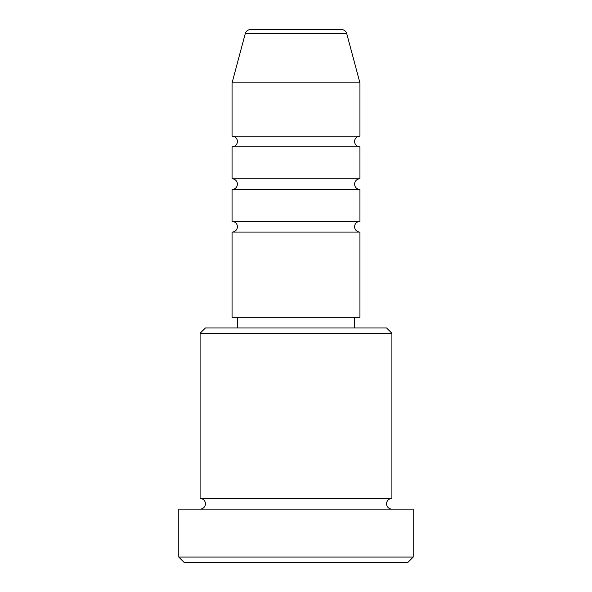 <?xml version="1.0" encoding="UTF-8"?>
<svg xmlns="http://www.w3.org/2000/svg" width="592" height="592" viewBox="0 0 592 592"><rect width="100%" height="100%" fill="white"/><g stroke="black" fill="none" stroke-linecap="round" stroke-linejoin="round"><path stroke-width="0.44" stroke-dasharray="2.96 2.22" d="M232.064 232.064L359.936 232.064M232.064 221.408L359.936 221.408M232.064 189.44L359.936 189.44M232.064 178.784L359.936 178.784M232.064 146.816L359.936 146.816M232.064 136.16L359.936 136.16M200.096 509.12L391.904 509.12L200.096 509.12M200.096 498.464L391.904 498.464M354.608 317.312L237.392 317.312L354.608 317.312M354.608 327.968L237.392 327.968L354.608 327.968M232.064 82.88L359.936 82.88M341.569 29.6L250.431 29.6M184.112 562.4L407.888 562.4M178.784 509.12L413.216 509.12M413.216 557.072L178.784 557.072M200.096 333.296L391.904 333.296M386.576 327.968L205.424 327.968M232.064 317.312L359.936 317.312M245.28 33.552L346.72 33.552"/><path stroke-width="0.89" d="M346.72 33.552L245.28 33.552A5.328 5.328 0 0 1 250.431 29.6L341.569 29.6A5.328 5.328 0 0 1 346.72 33.552L359.936 82.88L232.064 82.88L232.064 136.16A5.328 5.328 0 0 1 237.392 141.488A5.328 5.328 0 0 1 232.064 146.816L232.064 178.784A5.328 5.328 0 0 1 237.392 184.112A5.328 5.328 0 0 1 232.064 189.44L232.064 221.408A5.328 5.328 0 0 1 237.392 226.736A5.328 5.328 0 0 1 232.064 232.064L232.064 317.312L359.936 317.312L359.936 232.064L232.064 232.064M359.936 82.88L359.936 136.16A5.328 5.328 0 0 0 354.608 141.488A5.328 5.328 0 0 0 359.936 146.816L359.936 178.784A5.328 5.328 0 0 0 354.608 184.112A5.328 5.328 0 0 0 359.936 189.44L359.936 221.408A5.328 5.328 0 0 0 354.608 226.736A5.328 5.328 0 0 0 359.936 232.064M200.096 333.296L205.424 327.968L386.576 327.968L391.904 333.296L200.096 333.296L200.096 498.464A5.328 5.328 0 0 1 205.424 503.792A5.328 5.328 0 0 1 200.096 509.12M407.888 562.4L184.112 562.4L178.784 557.072L413.216 557.072L407.888 562.4M391.904 333.296L391.904 498.464A5.328 5.328 0 0 0 386.576 503.792A5.328 5.328 0 0 0 391.904 509.12M359.936 189.44L232.064 189.44M359.936 221.408L232.064 221.408M237.392 317.312L237.392 327.968M354.608 317.312L354.608 327.968M391.904 498.464L200.096 498.464M413.216 557.072L413.216 509.12L178.784 509.12L178.784 557.072M245.28 33.552L232.064 82.88M359.936 136.16L232.064 136.16M359.936 146.816L232.064 146.816M359.936 178.784L232.064 178.784"/></g></svg>
